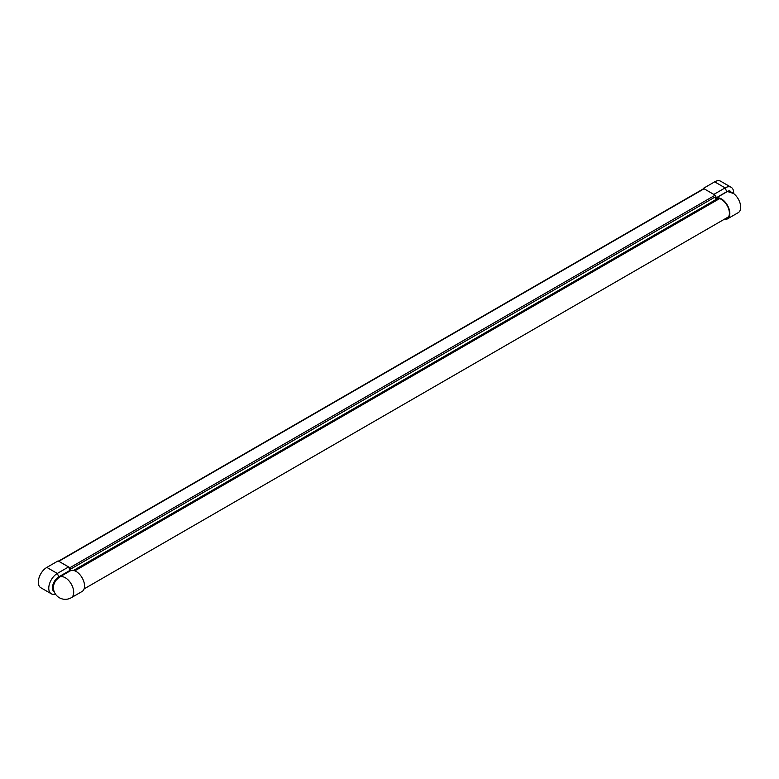 <?xml version="1.0" encoding="UTF-8"?>
<svg xmlns="http://www.w3.org/2000/svg" width="779" height="779" viewBox="0 0 779 779"><rect width="100%" height="100%" fill="white"/><g stroke="black" fill="none" stroke-linecap="round" stroke-linejoin="round"><path stroke-width="1.17" d="M55.884 580.472A8.433 4.869 120 0 0 53.42 587.512A11.88 11.88 0 0 0 71.24 597.736L82.097 591.465A11.88 6.865 60 0 0 82.097 577.745A11.88 6.865 60 0 0 70.207 570.89L58.941 577.414L55.884 580.472A8.102 4.674 120 0 0 53.654 589.81M59.36 577.151A11.88 11.88 0 0 0 59.35 577.161L58.941 577.414A1.558 0.896 60 0 0 58.776 576.84L57.305 573.451L68.581 566.946L70.042 570.335A1.558 0.896 60 0 1 70.207 570.89L59.36 577.151A11.88 6.865 60 0 1 65.3 577.745A11.88 6.865 60 0 1 73.06 588.213A11.88 6.865 60 0 1 71.24 597.736M68.581 566.946L58.104 560.899L46.837 567.404A12.075 6.972 -60 0 0 38.95 578.047A12.075 6.972 -60 0 0 40.8 587.726L51.268 593.773A12.075 6.972 -60 0 1 49.418 584.094A12.075 6.972 -60 0 1 57.305 573.451L46.837 567.404M55.406 594.026A12.075 6.972 -60 0 1 51.268 593.773M69.944 570.101L70.207 568.738L68.854 567.579M92.565 559.458L92.565 560.607M680.135 220.223L680.174 221.363M98.797 555.855L99.361 556.693M73.528 570.442L715.21 199.979L715.862 196.571A1.013 0.584 -120 0 0 715.161 195.178L704.08 188.781A1.013 0.584 -120 0 0 703.573 188.732L58.532 561.143M70.305 570.841L70.636 569.089A1.013 0.584 -120 0 0 69.935 567.696L58.853 561.299A1.013 0.584 -120 0 0 58.659 561.211M109.547 549.653L109.547 550.811M180.621 509.768L180.621 508.619M718.209 198.363L714.148 200.593M690.457 215.423L690.457 214.264M713.876 194.438L703.388 188.352L714.655 181.848A12.075 6.972 -60 0 1 720.692 181.244L731.16 187.291A12.075 6.972 -60 0 1 733.643 193.572M703.388 188.839L703.388 188.352M715.356 199.181A11.257 6.505 60 0 1 715.804 198.879A11.257 6.505 60 0 1 727.06 205.383A11.257 6.505 60 0 1 727.06 218.383A11.257 6.505 60 0 1 724.937 218.909M733.575 193.523L727.469 191.498L715.823 198.168A11.88 6.865 60 0 1 727.537 205.481A11.88 6.865 60 0 1 727.372 218.918A11.88 6.865 60 0 1 724.129 219.376M715.823 198.168A1.558 0.896 60 0 1 715.541 198.217L726.359 191.946A1.558 0.896 -120 0 0 726.68 191.897A11.88 6.865 60 0 1 732.289 192.656A11.88 6.865 60 0 1 740.05 203.134A11.88 6.865 60 0 1 738.229 212.657L727.372 218.918M713.856 194.399L725.122 187.885A12.075 6.972 -60 0 1 731.16 187.291M729.923 190.904A8.569 4.947 120 0 0 726.778 191.702L726.359 191.946M54.287 591.913A8.968 5.18 -60 0 1 52.923 584.737A8.968 5.18 -60 0 1 58.776 576.84L70.042 570.335M92.565 560.413L99.186 556.586M180.621 509.573L680.135 221.178M70.636 569.089L715.862 196.571M69.935 567.696L715.161 195.178M58.853 561.299L704.08 188.781M727.07 191.692A1.558 0.75 -116.7 0 1 726.778 191.702L725.122 187.885L714.655 181.848M84.113 588.885L728.579 216.805M74.852 570.841L719.562 198.616"/></g></svg>
